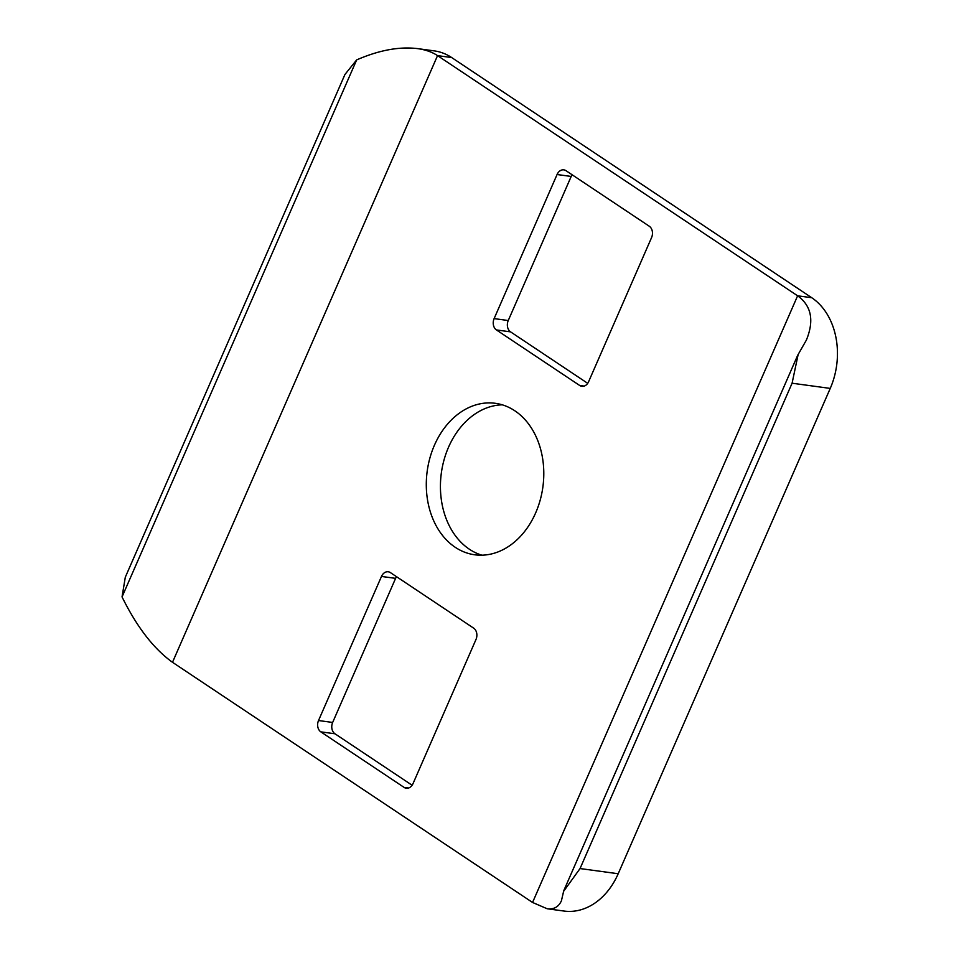 <?xml version="1.0" encoding="UTF-8"?>
<svg xmlns="http://www.w3.org/2000/svg" width="959" height="959" viewBox="0 0 959 959"><rect width="100%" height="100%" fill="white"/><g stroke="black" fill="none" stroke-linecap="round" stroke-linejoin="round"><path stroke-width="1.44" d="M502.336 404.83A76.444 58.379 -82.3 0 0 441.332 473.099A76.444 58.379 -82.3 0 0 481.897 555.189M535.685 512.825A76.444 58.379 97.7 0 1 474.753 554.793A76.444 58.379 97.7 0 1 427.199 471.181A76.444 58.379 97.7 0 1 495.347 403.307A76.444 58.379 97.7 0 1 535.685 512.825M344.964 74.43L125.305 577.21L122.045 596.918C136.849 626.97 153.668 648.764 172.5 662.297L532.557 902.467L547.193 908.76C553.894 909.588 558.641 906.926 561.423 900.765L563.748 890.743L797.672 355.321L806.375 340.097C814.359 320.546 811.434 305.777 797.612 295.804L437.544 55.622C432.137 52.038 425.436 49.7 417.477 48.597C399.268 46.416 378.997 50.18 356.664 59.902L344.976 74.43M417.477 48.597L434.319 50.887A67.945 51.894 97.7 0 1 451.665 57.552L811.734 297.722A67.945 51.894 97.7 0 1 830.242 388.407L618.195 873.745A67.945 51.894 97.7 0 1 564.036 911.05L547.193 908.76M563.556 891.414L580.051 868.554L792.086 383.216L798.164 354.398M649.267 226.228A8.499 6.485 97.7 0 1 651.581 237.568L588.634 381.658A8.499 6.485 97.7 0 1 581.861 386.321A8.499 6.485 97.7 0 1 579.692 385.482L496.426 329.944A8.499 6.485 97.7 0 1 494.125 318.604L557.071 174.526A8.499 6.485 97.7 0 1 563.844 169.863A8.499 6.485 97.7 0 1 566.002 170.69L649.267 226.228M572.127 174.778A8.499 6.485 -82.3 0 0 571.192 176.444L508.246 320.534A8.499 6.485 -82.3 0 0 510.56 331.862L587.699 383.324M396.535 576.695A8.499 6.485 -82.3 0 0 395.599 578.361L332.653 722.451A8.499 6.485 -82.3 0 0 334.967 733.779L412.106 785.241M320.833 731.861A8.499 6.485 97.7 0 1 318.52 720.533L381.478 576.443A8.499 6.485 97.7 0 1 388.239 571.78A8.499 6.485 97.7 0 1 390.409 572.607L473.674 628.157A8.499 6.485 97.7 0 1 475.988 639.485L413.041 783.575A8.499 6.485 97.7 0 1 406.268 788.238A8.499 6.485 97.7 0 1 404.099 787.399L320.833 731.861L334.967 733.779M618.195 873.745L580.051 868.554M830.242 388.407L792.086 383.216M811.734 297.722L797.612 295.804L532.557 902.467M451.665 57.552L437.544 55.622L172.5 662.297M122.045 596.918L356.664 59.902M584.175 386.093L579.692 385.482M510.56 331.862L496.426 329.944M508.246 320.534L494.125 318.604M571.192 176.444L557.071 174.526M332.653 722.451L318.52 720.533M395.599 578.361L381.478 576.443M408.582 788.01L404.099 787.399"/></g></svg>
